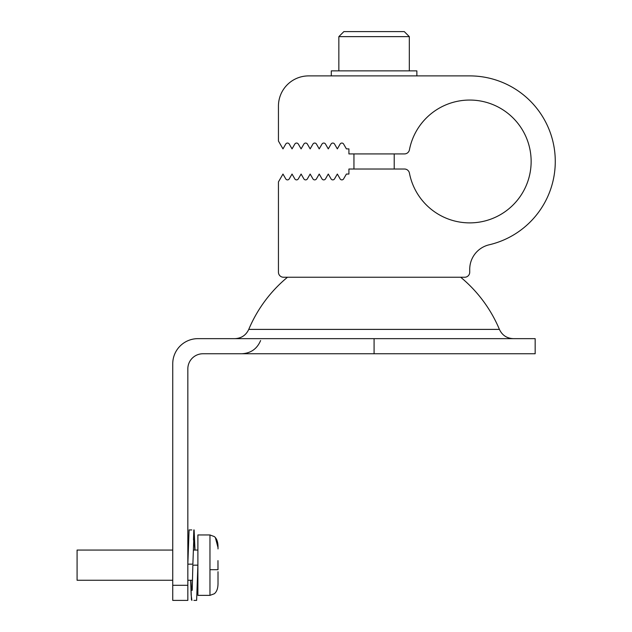 <?xml version="1.0" encoding="UTF-8"?>
<svg xmlns="http://www.w3.org/2000/svg" width="632" height="632" viewBox="0 0 632 632"><rect width="100%" height="100%" fill="white"/><g stroke="black" fill="none" stroke-linecap="round" stroke-linejoin="round"><path stroke-width="0.95" d="M307.373 178.88A2.014 2.014 0 0 1 303.881 178.88L301.101 174.053L298.312 178.88A2.014 2.014 0 0 1 294.82 178.88L292.039 174.053L289.251 178.88A2.014 2.014 0 0 1 285.759 178.88L282.978 174.053L278.443 181.898L278.443 272.21A5.032 5.032 0 0 0 283.476 277.243L464.694 277.243A5.032 5.032 0 0 0 469.726 272.21L469.726 269.311A25.169 25.169 0 0 1 489.168 244.797A85.573 85.573 0 0 0 469.726 75.895L308.645 75.895A30.202 30.202 0 0 0 278.443 106.097L278.443 141.039L282.978 148.883L285.759 144.056A2.014 2.014 0 0 1 289.251 144.056L292.039 148.883L294.82 144.056A2.014 2.014 0 0 1 298.312 144.056L301.101 148.883L303.881 144.056A2.014 2.014 0 0 1 307.373 144.056L310.154 148.883L312.943 144.056A2.014 2.014 0 0 1 316.435 144.056L319.215 148.883L322.004 144.056A2.014 2.014 0 0 1 325.496 144.056L328.277 148.883L331.065 144.056A2.014 2.014 0 0 1 334.549 144.056L337.338 148.883L340.127 144.056A2.014 2.014 0 0 1 343.611 144.056L346.399 148.883L348.919 148.883L348.919 153.916L404.48 153.916A5.032 5.032 0 0 0 409.425 149.839A61.407 61.407 0 0 1 503.743 110.339A61.407 61.407 0 0 1 503.743 212.597A61.407 61.407 0 0 1 409.425 173.097A5.032 5.032 0 0 0 404.48 169.02L348.919 169.02L348.919 174.053L346.399 174.053L343.611 178.88A2.014 2.014 0 0 1 340.127 178.88L337.338 174.053L334.549 178.88A2.014 2.014 0 0 1 331.065 178.88L328.277 174.053L325.496 178.88A2.014 2.014 0 0 1 322.004 178.88L319.215 174.053L316.435 178.88A2.014 2.014 0 0 1 312.943 178.88L310.154 174.053L307.373 178.88M331.302 75.895L331.302 70.863L416.867 70.863L416.867 75.895M338.847 70.863L338.847 36.632L409.323 36.632L409.323 70.863M409.323 36.632L404.283 31.6L343.879 31.6L338.847 36.632M187.838 585.295L187.838 600.4L172.741 600.4L172.741 363.819A25.169 25.169 0 0 1 197.911 338.649L535.162 338.649L535.162 353.754L202.943 353.754A15.105 15.105 0 0 0 187.838 368.851L187.838 585.295L172.741 585.295M460.688 277.243A135.912 135.912 0 0 1 499.406 329.391L248.763 329.391C245.974 335.276 241.337 338.357 234.835 338.649M218.016 548.916L218.016 547.62C218.111 542.327 216.879 538.646 214.319 536.576C216.879 538.646 218.111 542.327 218.016 547.62L215.338 537.492M217.969 569.693L217.969 560.631L218.016 569.693L209.966 569.693M214.319 593.756C216.879 591.678 218.111 587.997 218.016 582.712C218.111 587.997 216.879 591.678 214.319 593.756L209.966 595.368L197.887 595.368L197.887 534.964L209.966 534.964L214.319 536.576M218.016 582.333L218.016 571.707M192.333 580.263L187.838 580.263M172.741 580.263L77.08 580.263L77.08 550.061L172.741 550.061M193.368 550.061L197.887 550.061M193.929 600.4L196.623 600.4L197.887 565.166L192.855 565.166L192.215 590.335M195.012 550.061L194.111 529.932L192.879 564.155L187.838 564.155L189.079 529.932L191.796 529.932M191.441 599.752L190.69 580.263L191.141 594.973L191.891 600.4M190.848 580.263L191.591 590.335M194.854 550.061L194.111 539.997M197.887 534.964L209.966 534.964L209.966 595.368L197.887 595.368M193.834 529.932L193.487 539.997M374.081 353.754L374.081 338.649M394.218 153.916L394.218 169.02M353.952 153.916L353.952 169.02M260.613 340.53C257.074 348.888 250.77 353.296 241.701 353.754M499.406 329.391C502.187 335.276 506.832 338.357 513.334 338.649M287.481 277.243A135.912 135.912 0 0 0 248.763 329.391"/></g></svg>
